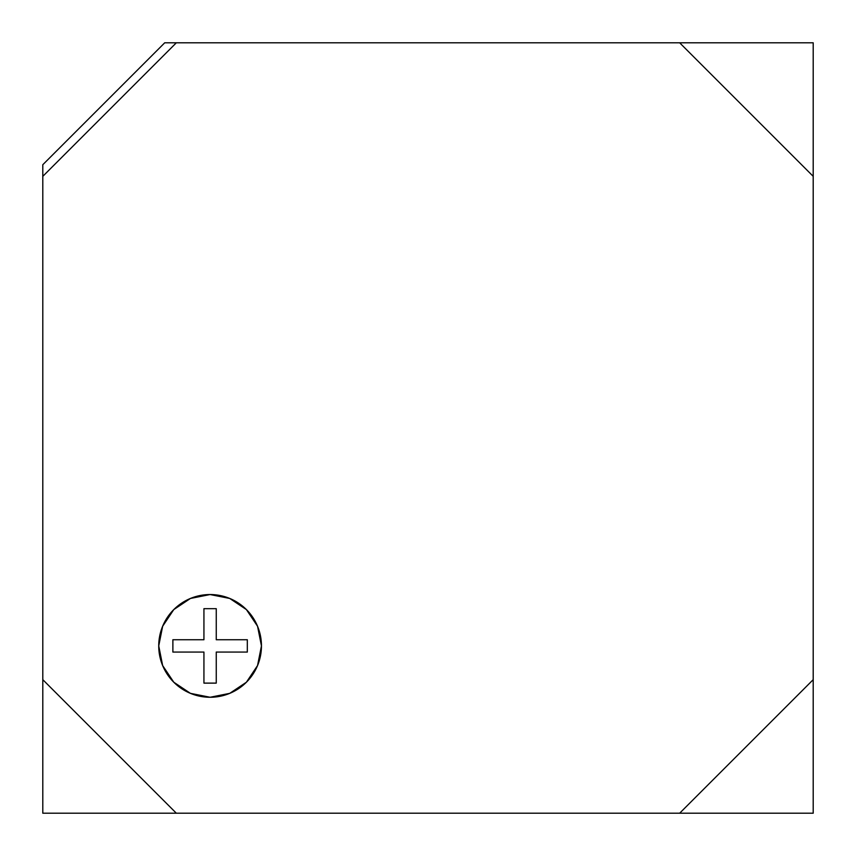 <?xml version="1.0" encoding="UTF-8"?>
<svg xmlns="http://www.w3.org/2000/svg" width="856" height="856" viewBox="0 0 856 856"><rect width="100%" height="100%" fill="white"/><g stroke="black" fill="none" stroke-linecap="round" stroke-linejoin="round"><path stroke-width="1.28" d="M813.2 679.664L813.2 813.2L679.664 813.2L813.2 679.664L813.2 813.2L679.664 813.2L813.2 679.664L813.2 42.8L813.2 176.336L679.664 42.8L813.2 42.8L176.336 42.8L42.8 176.336L42.8 164.716L164.716 42.8L176.336 42.8L42.8 176.336L42.8 164.716L164.716 42.8L679.664 42.8L813.2 176.336L813.2 679.664M42.8 813.2L42.8 679.664L42.8 813.2L176.336 813.2L42.8 813.2M162.64 626.271A51.36 51.36 0 0 0 158.734 645.884L162.651 626.25L173.779 609.59L190.439 598.451L210.095 594.546L229.75 598.451L246.41 609.59L257.549 626.25L261.454 645.905L257.549 665.561L246.41 682.221L229.75 693.349L210.095 697.265L190.439 693.349A51.36 51.36 0 0 0 210.073 697.265A51.36 51.36 0 0 1 158.734 645.905A51.36 51.36 0 0 1 210.095 594.546A51.36 51.36 0 0 0 162.661 626.218M158.734 645.916A51.36 51.36 0 0 0 162.64 665.529L158.734 645.905M162.661 665.583A51.36 51.36 0 0 0 190.417 693.339M42.8 176.336L42.8 679.664L176.336 813.2L679.664 813.2L176.336 813.2L42.8 679.664L42.8 176.336M190.439 693.349L173.779 682.221L162.651 665.561M247.32 652.069L216.258 652.069L247.32 652.069L247.32 639.742L247.32 652.069L216.258 652.069L216.258 683.12L203.931 683.12L203.931 652.069L172.88 652.069L203.931 652.069L203.931 683.12L216.258 683.12L216.258 652.069M203.931 608.68L216.258 608.68L216.258 639.742L247.32 639.742L216.258 639.742L216.258 608.68L203.931 608.68L203.931 639.742L203.931 608.68L203.931 639.742L172.88 639.742L172.88 652.069L203.931 652.069L203.931 683.12M229.783 693.339A51.36 51.36 0 0 0 210.116 594.546A51.36 51.36 0 0 1 261.454 645.905A51.36 51.36 0 0 1 210.095 697.265A51.36 51.36 0 0 0 229.729 693.36M203.931 639.742L172.88 639.742L172.88 652.069"/></g></svg>
